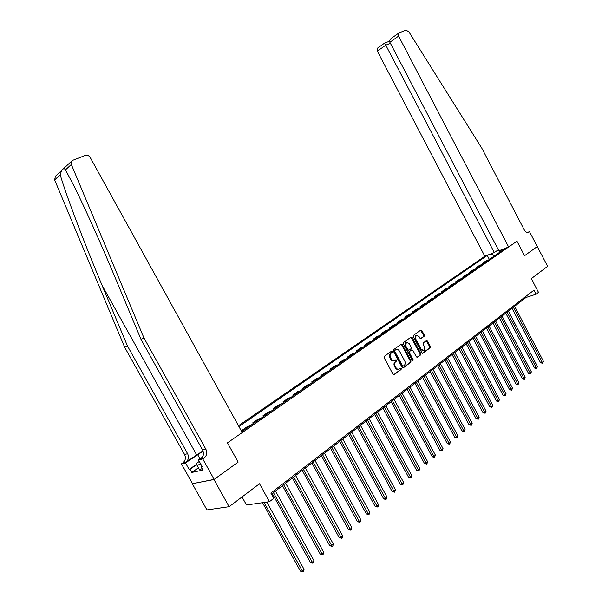 <?xml version="1.0" encoding="UTF-8"?>
<svg xmlns="http://www.w3.org/2000/svg" width="602" height="602" viewBox="0 0 602 602"><rect width="100%" height="100%" fill="white"/><g stroke="black" fill="none" stroke-linecap="round" stroke-linejoin="round"><path stroke-width="0.9" d="M392.15 351.598L391.353 351.29L384.324 356.354L384.144 357.754L393.016 374.263L394.129 374.715L401.113 369.5L401.233 368.522L400.458 368.206L399.427 368.966C398.088 369.628 396.914 369.146 395.883 367.529L395.153 366.159C394.325 364.293 394.506 362.81 395.68 361.697L396.583 361.042L396.695 360.064L395.913 359.748L394.912 360.485C393.557 361.155 392.369 360.666 391.33 359.04L390.593 357.663C389.772 355.797 389.953 354.315 391.134 353.216L392.037 352.569L392.15 351.598M394.062 360.786C392.752 361.29 391.624 360.771 390.668 359.236L389.93 357.866C389.11 356 389.291 354.525 390.472 353.427L391.375 352.772L391.127 351.455M393.618 374.79L400.45 369.688L400.225 368.379M398.569 369.267C397.275 369.756 396.161 369.237 395.221 367.724L394.483 366.355C393.663 364.488 393.843 363.006 395.017 361.9L395.913 361.238L395.68 359.921M424.109 336.33L424.252 334.998L421.867 330.536L420.798 330.084L413.439 335.382L413.288 336.721L421.851 352.764L422.95 353.193L430.204 347.775L430.34 346.436L427.473 341.056L426.419 340.604L423.289 342.907L423.138 344.246L424.568 346.933L424.101 350.59L421.265 349.386L415.628 338.836L416.08 335.209L418.962 336.413L419.903 338.166L420.971 338.617L424.109 336.33L423.439 336.548L423.582 335.216L420.595 330.227M213.966 479.523L238.129 462.11L227.451 442.861L242.245 432.56L90.232 157.521C88.938 155.579 87.282 154.88 85.288 155.414L72.85 160.267L71.796 160.975L71.322 164.466L143.946 337.948L205.876 449.212C207.427 452.704 206.862 455.609 204.176 457.941L202.754 458.927L214.154 479.388L192.294 483.722L213.966 479.523L229.106 506.696L259.507 483.76L269.44 501.699L273.752 498.336L270.847 493.083L533.921 290.194L536.028 294.227L538.474 292.324L531.333 278.621L547.647 266.31L537.24 246.527M527.397 232.477L529.512 231.642L537.255 246.557L524.538 255.722L537.353 246.489M214.154 479.388L238.129 462.11L227.451 442.861L516.967 241.191L524.538 255.722L516.967 241.191L508.645 246.993L398.607 36.105L389.87 42.283L498.87 250.778L508.645 246.993M402.309 344.645L401.203 344.193L393.527 349.724L393.362 351.101L402.136 367.468L403.235 367.912L410.835 362.238L410.985 360.869L402.309 344.645L401.022 344.329M403.588 342.478L411.083 337.075L412.189 337.519L420.768 353.577L420.617 354.932L417.434 357.31L416.358 356.866L412.867 350.326L411.783 349.875L409.631 351.455L409.48 352.817L413.13 359.65L413.002 360.621L412.242 360.305L403.43 343.84L403.588 342.478M229.106 506.696L206.953 509.924L192.294 483.722M498.336 249.762L494.295 252.554L484.828 256.219L238.467 425.727M238.926 426.57L487.274 255.436L491.646 253.577M501.556 249.74L504.98 248.581L241.733 431.642M242.027 496.951L246.504 505.003L269.44 501.699M271.449 494.174L525.982 297.501L536.028 294.227M525.546 296.651L525.982 297.501M242.674 430.987L242.222 430.159L244.863 429.467M250.349 425.652L247.7 426.359L242.222 430.159M253.164 423.695L252.712 422.875L255.368 422.16M260.756 418.413L258.085 419.142L252.712 422.875M263.45 416.539L263.006 415.734L265.678 414.989M270.96 411.316L268.281 412.069L263.006 415.734M273.549 409.518L273.105 408.713L275.791 407.953M280.983 404.348L278.282 405.123L273.105 408.713M283.459 402.625L283.023 401.827L285.724 401.052M290.819 397.508L288.102 398.298L283.023 401.827M293.189 395.86L292.753 395.07L295.469 394.272M300.473 390.796L297.742 391.609L292.753 395.07M302.738 389.216L302.309 388.433L305.041 387.62M309.947 384.204L307.216 385.032L302.309 388.433M312.122 382.699L311.693 381.916L314.44 381.081M319.263 377.732L316.509 378.575L311.693 381.916M321.333 376.288L320.919 375.52L323.673 374.662M328.406 371.374L325.644 372.232L320.919 375.52M330.385 369.989L329.971 369.229L332.733 368.356M337.383 365.121L334.622 366.001L329.971 369.229M339.28 363.804L338.873 363.051L341.643 362.163M346.21 358.988L343.433 359.876L338.873 363.051M348.024 357.731L347.617 356.978L350.394 356.075M354.887 352.953L352.102 353.863L347.617 356.978M356.61 351.756L356.211 351.011L358.995 350.093M363.412 347.023L360.621 347.948L356.211 351.011M365.053 345.887L364.654 345.142L367.453 344.216M371.788 341.199L368.988 342.132L364.654 345.142M373.353 340.115L372.962 339.377L375.761 338.437M380.028 335.472L377.221 336.42L372.962 339.377M381.517 334.434L381.126 333.711L383.933 332.755M388.132 329.836L385.318 330.799L381.126 333.711M389.539 328.858L389.155 328.135L391.97 327.164M396.093 324.297L393.279 325.268L389.155 328.135M397.433 323.364L397.049 322.649L399.871 321.671M403.927 318.849L401.105 319.835L397.049 322.649M405.199 317.961L404.822 317.254L407.644 316.268M411.64 313.491L408.811 314.485L404.822 317.254M412.837 312.656L412.46 311.949L415.29 310.948M419.218 308.216L416.388 309.217L412.46 311.949M420.354 307.426L419.985 306.727L422.815 305.718M426.675 303.032L423.846 304.04L419.985 306.727M427.751 302.279L427.382 301.587L430.219 300.571M434.019 297.922L431.182 298.946L427.382 301.587M435.035 297.222L434.667 296.53L437.503 295.499M441.243 292.896L438.406 293.934L434.667 296.53M442.199 292.233L441.838 291.549L444.675 290.518M448.355 287.952L445.518 288.998L441.838 291.549M449.25 287.335L448.889 286.65L451.733 285.604M455.36 283.083L452.516 284.136L448.889 286.65M456.196 282.504L455.842 281.826L458.679 280.773M462.253 278.29L459.409 279.351L455.842 281.826M463.036 277.748L462.682 277.078L465.519 276.017M469.041 273.571L466.196 274.632L462.682 277.078M469.771 273.06L469.417 272.397L472.261 271.329M475.723 268.921L472.879 269.997L469.417 272.397M476.4 268.454L476.054 267.792L478.899 266.716M482.307 264.346L479.463 265.422L476.054 267.792M482.932 263.909L482.593 263.255L485.43 262.171M488.794 259.838L485.949 260.922L482.593 263.255M489.366 259.432L487.274 255.436M501.022 250.108L500.713 251.546M494.611 255.79L491.112 253.946M498.923 250.763L499.788 252.185M402.73 367.988L410.165 362.434L410.323 361.065L401.647 344.856M394.935 350.477L394.814 351.44L402.505 365.79L403.272 366.106L404.235 365.391C405.387 364.285 405.56 362.81 404.747 360.967L399.51 351.192C398.471 349.559 397.282 349.077 395.943 349.747L394.272 350.68L394.152 351.651L394.814 351.44M402.633 366.287L401.843 365.986L394.152 351.651M394.272 350.68L395.213 350.003M416.938 357.377L419.948 355.135L420.098 353.78L410.91 337.203M411.422 349.988L408.969 351.658L408.811 353.02L412.46 359.845L413.13 359.65M412.505 360.606L412.46 359.845M409.232 343.539L406.305 342.327L405.831 346.007L407.84 349.762L408.931 350.213L411.083 348.641L411.234 347.279L409.232 343.539M406.373 342.282L405.643 342.538L405.169 346.21L405.831 346.007M408.623 350.311L407.178 349.965L405.169 346.21M420.497 338.693L423.439 336.548M416.132 335.171L415.418 335.419L414.966 339.046L415.628 338.836M423.372 350.831L420.595 349.589L414.966 339.046M422.431 353.276L429.535 347.979L429.67 346.639L426.224 340.747M262.517 502.693L300.451 571.14L302.061 571.08L304.063 569.334L266.814 502.076M264.045 502.474L302.896 571.877L300.451 571.14M304.063 569.334L303.701 571.178L302.896 571.877M202.994 450.808L185.905 462.193L182.842 462.9L181.443 463.864L192.482 483.587M143.946 337.948L141.003 339.362L114.952 277.131C100.865 243.389 84.325 206.539 73.482 185.025L65.498 169.862C63.646 167.341 61.886 168.974 60.2 174.768C65.964 194.724 84.122 242.636 102.031 285.228L127.421 345.894L187.613 453.712C189.126 457.099 188.554 459.928 185.905 462.193M127.421 345.894L124.652 347.226L184.558 454.465C186.056 457.836 185.484 460.65 182.842 462.9M204.176 457.941L200.925 458.694C203.604 456.376 204.168 453.487 202.618 450.01L141.003 339.362M60.2 174.768L54.639 179.915L124.652 347.226M202.754 458.927L198.457 459.928L202.174 466.595L201.226 466.798L201.994 466.264M198.412 467.829L191.835 472.435L203.04 470.049L201.226 466.798M191.835 472.435L190.051 469.251L189.148 469.447L185.499 462.923L181.443 463.864M203.115 451.116L185.499 462.923M198.457 459.928L202.392 457.189M54.639 179.915L55.384 176.281M189.148 469.447L196.884 464.059M196.944 464.451L190.051 469.251M391.759 38.024L399.051 32.884L405.951 30.19L408.818 31.718L481.886 148.318L524.259 229.851C525.666 232.161 527.164 232.936 528.767 232.161L529.512 231.642M494.295 252.554L385.784 45.165L377.326 51.14L377.642 48.047M484.828 256.219L377.326 51.14M398.674 33.118L398.607 36.105M384.527 43.156L385.784 45.165L390.412 43.321M391.27 38.37C389.787 39.717 389.321 41.026 389.87 42.283M272.27 493.542L310.406 562.501L312.024 562.426L313.988 560.71L275.498 491.051M273.436 492.639L312.837 563.224L310.406 562.501M313.988 560.71L313.627 562.539L312.837 563.224M282.458 485.671L320.174 554.028L321.792 553.93L323.725 552.252L285.657 483.203M283.64 484.76L322.597 554.735L320.174 554.028M323.725 552.252L323.364 554.066L322.597 554.735M292.452 477.95L329.761 545.713L331.386 545.6L333.282 543.952L295.62 475.497M293.648 477.025L332.161 546.405L329.761 545.713M333.282 543.952L332.921 545.751L332.161 546.405M302.257 470.373L339.167 537.556L340.8 537.42L342.658 535.803L305.41 467.942M303.468 469.44L341.56 538.233L339.167 537.556M342.658 535.803L342.305 537.586L341.56 538.233M202.204 468.552L199.495 469.771L197.102 465.489L196.749 463.201L199.292 461.425M200.662 463.879L197.102 465.489M311.889 462.93L348.4 529.542L350.04 529.391L351.869 527.803L315.012 460.515M313.1 461.99L350.778 530.204L348.4 529.542M351.869 527.803L351.508 529.572L350.778 530.204M321.34 455.624L357.468 521.678L359.116 521.505L360.907 519.947L324.44 453.231M322.567 454.676L359.838 522.325L357.468 521.678M360.907 519.947L360.553 521.701L359.838 522.325M330.618 448.452L366.377 513.95L368.025 513.769L369.786 512.234L333.696 446.082M331.86 447.497L368.725 514.59L366.377 513.95M369.786 512.234L369.432 513.973L368.725 514.59M339.739 441.409L375.121 506.357L376.777 506.162L378.507 504.664L342.786 439.054M340.98 440.453L377.462 506.989L375.121 506.357M378.507 504.664L378.154 506.387L377.462 506.989M348.693 434.493L383.715 498.907L385.37 498.697L387.071 497.222L351.718 432.153M349.943 433.523L386.04 499.525L383.715 498.907M387.071 497.222L386.04 499.525M357.483 427.698L392.158 491.586L393.813 491.36L395.484 489.908L360.493 425.373M358.747 426.72L394.468 492.188L392.158 491.586M395.484 489.908L394.468 492.188M366.129 421.016L400.45 484.384L402.113 484.151L403.754 482.721L369.109 418.714M367.401 420.038L402.746 484.979L400.45 484.384M403.754 482.721L402.746 484.979M374.625 414.454L408.6 477.318L410.263 477.062L411.881 475.663L377.582 412.167M375.896 413.469L410.888 477.898L408.6 477.318M411.881 475.663L410.888 477.898M382.97 408.005L416.614 470.365L418.285 470.102L419.865 468.725L385.905 405.74M384.249 407.012L418.887 470.937L416.614 470.365M419.865 468.725L418.887 470.937M391.172 401.669L424.493 463.525L426.163 463.254L427.721 461.9L394.092 399.412M392.466 400.669L426.75 464.089L424.493 463.525M427.721 461.9L426.75 464.089M399.239 395.431L432.236 456.805L433.907 456.527L435.442 455.195L402.136 393.196M400.533 394.43L434.486 457.362L432.236 456.805M435.442 455.195L434.486 457.362M407.17 389.306L439.851 450.198L441.529 449.905L443.034 448.595L410.045 387.086M408.472 388.298L442.086 450.74L439.851 450.198M443.034 448.595L442.086 450.74M414.974 383.278L447.346 443.704L449.017 443.396L450.499 442.109L417.826 381.074M416.275 382.27L449.566 444.231L447.346 443.704M450.499 442.109L449.566 444.231M422.642 377.349L454.713 437.308L456.391 436.992L457.844 435.728L425.479 375.159M423.958 376.333L456.926 437.827L454.713 437.308M457.844 435.728L456.926 437.827M430.189 371.517L461.96 431.017L463.638 430.693L465.075 429.444L433.004 369.342M431.506 370.501L464.157 431.536L461.96 431.017M465.075 429.444L464.157 431.536M437.616 365.783L469.093 424.831L470.772 424.5L472.186 423.274L440.408 363.623M438.933 364.759L471.283 425.336L469.093 424.831M472.186 423.274L471.283 425.336M444.923 360.131L476.114 418.744L477.785 418.398L479.177 417.194L447.692 357.994M446.248 359.116L478.289 419.24L476.114 418.744M479.177 417.194L478.289 419.24M452.11 354.578L483.022 412.754L484.693 412.4L486.062 411.211L454.864 352.456M453.441 353.555L485.182 413.235L483.022 412.754M486.062 411.211L485.182 413.235M459.191 349.115L489.817 406.854L491.495 406.493L492.842 405.327L461.922 347M460.515 348.084L491.969 407.328L489.817 406.854M492.842 405.327L491.969 407.328M466.151 343.727L496.515 401.045L498.185 400.676L499.509 399.525L468.868 341.635M467.483 342.696L498.652 401.519L496.515 401.045M499.509 399.525L498.652 401.519M473.014 338.429L503.099 395.333L504.777 394.957L506.079 393.821L475.708 336.352M474.346 337.398L505.228 395.792L503.099 395.333M506.079 393.821L505.228 395.792M479.764 333.215L509.585 389.705L511.264 389.321L512.543 388.2L482.435 331.145M481.096 332.184L511.7 390.156L509.585 389.705M512.543 388.2L511.7 390.156M486.408 328.075L515.974 384.159L517.645 383.767L518.916 382.669L489.065 326.021M487.748 327.044L518.081 384.61L515.974 384.159M518.916 382.669L518.081 384.61M492.955 323.018L522.273 378.703L523.936 378.304L525.185 377.221L495.596 320.979M494.295 321.98L524.365 379.14L522.273 378.703M525.185 377.221L524.365 379.14M499.404 318.037L528.466 373.323L530.136 372.916L531.363 371.855L502.023 316.012M500.751 316.998L530.136 372.916L530.55 373.759L528.466 373.323M531.363 371.855L530.55 373.759M505.755 313.13L534.576 368.025L536.239 367.619L537.451 366.565L508.359 311.114M507.102 312.092L536.239 367.619L536.645 368.454L535.976 368.62L534.576 368.025M537.451 366.565L536.645 368.454M512.009 308.292L540.588 362.81L542.251 362.389L543.448 361.358L514.597 306.298M513.356 307.253L542.251 362.389L542.643 363.224L540.588 362.81M543.448 361.358L542.643 363.224M390.472 353.427L391.134 353.216M389.93 357.866L390.593 357.663M390.668 359.236L391.33 359.04M395.913 361.238L396.583 361.042M395.017 361.9L395.68 361.697M394.483 366.355L395.153 366.159M395.221 367.724L395.883 367.529M400.45 369.688L401.113 369.5M393.738 374.805L394.167 374.685M391.375 352.772L392.037 352.569M410.323 361.065L410.985 360.869M410.165 362.434L410.835 362.238M402.858 368.01L403.272 367.89M401.843 365.986L402.505 365.79M411.527 337.73L412.189 337.519M420.098 353.78L420.768 353.577M419.948 355.135L420.617 354.932M417.081 357.4L417.464 357.287M411.091 350.101L411.753 349.897M408.969 351.658L409.631 351.455M408.811 353.02L409.48 352.817M407.178 349.965L407.84 349.762M420.595 349.589L421.265 349.386M426.803 341.259L427.473 341.056M429.67 346.639L430.34 346.436M429.535 347.979L430.204 347.775M422.574 353.306L422.95 353.193M421.204 330.754L421.867 330.536M423.582 335.216L424.252 334.998M102.031 285.228L196.606 454.826M187.613 453.712L184.558 454.465M202.618 450.01L205.876 449.212M71.322 164.466L65.498 169.862M199.992 458.859L197.614 454.585M402.61 366.302L403.047 366.174M395.281 349.958L395.943 349.747M411.113 350.078L411.783 349.875M405.643 342.538L406.305 342.327M415.418 335.419L416.08 335.209M71.796 160.975L55.113 176.529M377.409 48.213L384.55 43.141L389.629 41.162"/></g></svg>
